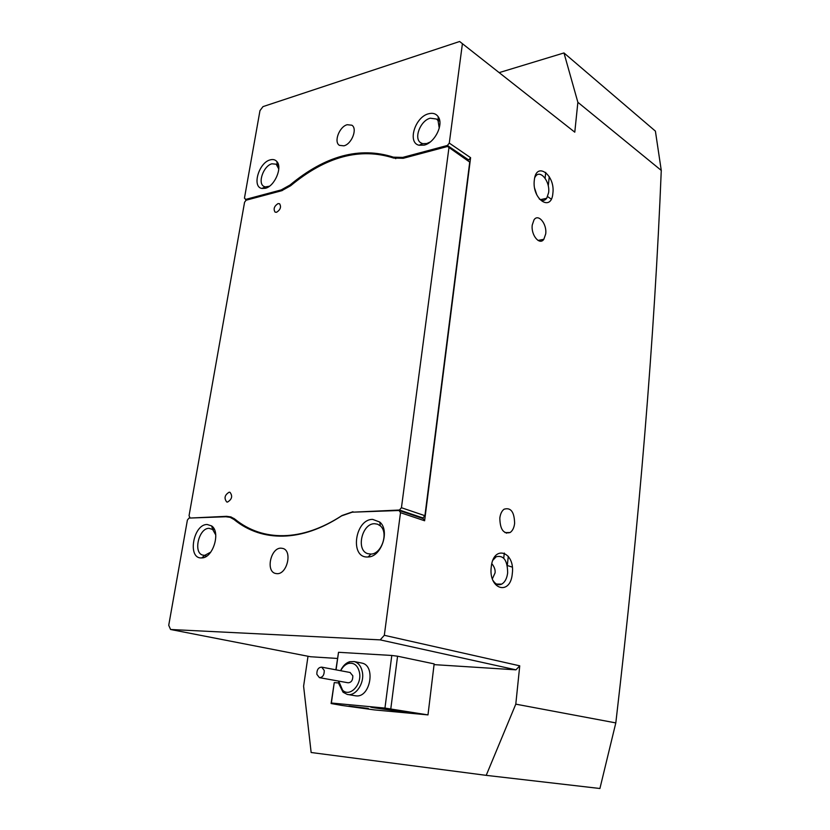 <?xml version="1.0" encoding="UTF-8"?>
<svg xmlns="http://www.w3.org/2000/svg" width="830" height="830" viewBox="0 0 830 830"><rect width="100%" height="100%" fill="white"/><g stroke="black" fill="none" stroke-linecap="round" stroke-linejoin="round"><path stroke-width="1.25" d="M278.776 168.967L276.183 164.205L271.918 163.8C263.587 165.699 257.331 183.181 263.857 186.387L265.226 186.916L269.418 186.231M215.738 534.935L212.698 529.509L209.098 528.326C198.837 527.922 192.913 552.863 202.79 555.125L204.751 555.343L210.768 552.116M439.246 128.204L438.053 120.63L436.57 119.043L430.241 118.202C420.478 120.506 413.506 138.361 420.675 142.739L422.615 143.652L426.765 143.549L430.241 141.972M374.6 523.72C361.932 523.294 355.707 550.342 367.783 553.672L370.937 554.077C381.675 554.067 388.772 532.653 380.327 525.878L377.598 524.197L374.6 523.72M236.125 520.109L234.019 519.507C241.042 525.276 248.855 529.582 257.476 532.455C265.444 535.07 273.91 536.304 282.885 536.139C301.913 535.724 321.48 528.969 341.597 515.866L352.262 512.183L399.085 510.502L423.196 518.605L424.618 520.763L400.506 512.691L399.085 510.502M281.007 548.163C270.829 547.634 265.527 571.123 275.353 573.426L277.013 573.675C287.18 574.412 292.627 550.809 282.885 548.443L281.007 548.163M343.911 145.831L339.439 145.354C333.525 142.044 339.346 126.627 347.22 124.708L351.847 125.206C357.72 128.557 351.764 144.057 343.911 145.831M492.989 580.45C495.5 584.341 498.394 585.565 501.673 584.123C504.931 582.245 506.923 578.52 507.649 572.939C507.514 560.406 503.696 555 496.195 556.743L492.958 560.146M492.377 578.79L495.074 572.887C495.458 569.899 494.379 566.838 491.827 563.684M514.621 523.419C514.351 511.913 510.824 507.172 504.059 509.215C501.766 510.969 500.365 513.926 499.826 518.076C500.054 529.405 503.478 534.219 510.128 532.518C512.577 530.795 514.081 527.766 514.621 523.419M539.251 198.93C542.156 201.14 544.656 200.922 546.721 198.266L548.62 192.622C550.238 181.324 539.998 168.832 535.329 176.655L534.748 177.682M536.792 194.843L534.769 188.669M545.704 233.925C547.126 223.913 538.286 213.154 534.001 219.877L532.248 225.044C530.827 235.066 539.593 245.711 543.837 239.299L545.704 233.925M491.246 566.994C493.404 544.158 515.264 551.587 512.297 573.572C510.554 596.075 488.299 589.736 491.246 566.994M534.312 180.193C536.097 160.792 555.405 174.902 552.873 193.286C551.421 212.553 531.802 199.2 534.312 180.193M265.31 188.306L261.938 188.462C251.698 187.03 258.856 162.504 270.227 159.868C272.997 159.111 275.218 159.671 276.878 161.56C282.719 167.515 274.564 186.376 265.31 188.306M424.223 145.126L419.098 145.25C407.146 142.853 414.948 117.009 428.539 113.783C432.783 112.652 435.999 113.637 438.209 116.74C443.936 124.293 434.806 142.812 424.223 145.126L424.234 145.115M367.493 556.992C349.492 557.853 355.033 519.02 372.67 519.393L379.756 522.049C390.214 530.391 381.406 556.982 368.126 556.972L367.493 556.992M201.41 557.926C187.155 558.704 193.266 524.093 207.189 524.487L211.64 525.93C220.977 532.02 212.999 558.113 201.794 557.916L201.41 557.926M234.019 519.507L230.138 517.339L225.905 516.748L189.001 518.076L187.393 520.068L168.729 625.301L170.586 629.493L310.524 656.748L337.468 658.46M470.6 157.69L468.732 159.993L447.401 145.458L449.289 143.102L470.6 157.69L424.618 520.763M459.633 41.5L574.785 132.178L459.633 41.5L262.996 106.614L259.966 110.649L244.456 198.131L246.552 200.103M380.202 639.878L384.321 635.303L519.746 665.826L515.949 669.841L380.202 639.878L170.586 629.493M282.325 190.537L281.204 189.914L290.002 185.028L290.894 185.536M395.765 158.665L393.43 157.171L402.758 157.399L403.888 158.125M393.43 157.171C359.795 146.371 325.319 155.656 290.002 185.028M468.732 159.993L467.757 160.242M447.401 145.458L402.758 157.399M574.785 132.178L577.867 102.297L563.975 52.944L655.399 131.119L661.271 170.42C654.517 336.814 639.359 520.97 615.808 722.909L599.914 788.5L486.214 775.355L515.793 704.151L615.808 722.909M577.867 102.297L661.271 170.42M486.214 775.355L311.146 752.509L303.604 686.182L308.013 656.26M434.069 664.623L515.949 669.841M519.746 665.826L515.793 704.151M449.289 143.102L462.362 44.083M384.321 635.303L400.506 512.691M281.204 189.914L245.4 199.491M563.975 52.944L499.287 72.594M324.25 670.474L321.708 667.144C318.419 667.33 316.79 669.717 316.842 674.292L319.415 677.654C322.694 677.446 324.312 675.049 324.25 670.474M319.633 677.695L348.05 682.779C351.318 682.592 352.906 680.258 352.812 675.786L350.032 672.476M338.702 681.108L342.603 690.197C349.783 697.563 362.15 684.626 359.463 672.414C357.709 665.338 354.005 662.35 348.341 663.471C345.187 664.508 342.645 666.926 340.705 670.723M340.591 670.692C342.79 665.992 345.799 663.004 349.617 661.728L354.234 661.572C358.436 662.797 361.143 666.251 362.337 671.937C364.754 683.194 355.614 696.723 347.21 694.399L343.07 692.23L338.848 683.785L338.578 681.088M438.51 120.392L439.485 119.624M348.953 706.112L368.313 708.436L348.953 706.112M354.97 695.716L355.987 695.862C370.284 697.989 376.042 665.525 361.901 663.087L361.206 662.952M331.377 703.02L331.108 703.529L341.877 705.427L374.33 709.899L427.99 714.9L384.954 708.083L331.377 703.02L334.251 682.602L338.723 682.955M331.108 703.529L334.251 682.602M335.87 669.81L338.526 652.297L336.057 669.841M427.99 714.9L434.152 663.886L397.57 656.208L390.795 708.83M384.954 708.083L391.791 655.461L338.526 652.297M397.331 710.055L372.079 707.015C369.526 706.901 370.356 707.191 374.558 707.886L419.534 714.111C421.806 714.205 421.049 713.935 417.262 713.312L397.331 710.055M391.791 655.461L397.57 656.208M545.103 178.222L545.735 172.391M549.273 176.634L548.267 185.982M542.488 239.559L542.364 240.638M508.292 556.276L507.296 565.521L512.266 567.108M503.737 558.165L504.298 553.05M506.456 533.202L506.518 532.59M278.05 203.589C274.201 206.141 273.205 208.984 275.072 212.127L276.577 212.283C280.436 209.751 281.443 206.909 279.586 203.755L278.05 203.589M229.173 492.19C224.702 494.95 223.882 498.208 226.715 501.963L227.503 502.077C231.975 499.338 232.805 496.081 229.993 492.304L229.173 492.19M342.147 515.513L342.074 515.492C322.04 528.534 302.545 535.267 283.601 535.682C274.637 535.848 266.171 534.624 258.213 531.999C249.654 529.146 241.883 524.861 234.911 519.144L230.948 516.934L226.621 516.322L191.201 518.003M469.728 162.109L447.536 146.474L469.728 162.109L424.919 515.7L422.937 517.951L421.401 518.003M422.937 517.951L399.427 510.035L354.171 512.12M399.427 510.035L401.44 507.721L424.919 515.7M448.916 147.958L401.44 507.721M189.977 517.661L189.043 515.762L244.57 202.24L246.105 200.217L281.661 190.734L290.645 185.744C325.837 156.507 360.179 147.284 393.679 158.063L403.214 158.302L447.536 146.474M342.074 515.492L352.958 511.726M374.652 707.212L374.558 707.886M394.769 709.66L394.582 711.134M204.502 555.561L206.691 556.11M494.805 556.743L496.195 556.743M265.226 186.916L261.938 188.462M422.615 143.652L419.098 145.25M212.698 529.509L211.64 525.93M204.751 555.343L201.794 557.916M380.327 525.878L379.756 522.049M370.937 554.077L368.126 556.972M438.053 120.63L438.209 116.74M277.303 165.18L276.878 161.56M233.998 518.449L230.138 517.339M538.027 240.43L543.837 239.299M540.32 199.677L546.721 198.266M505.003 532.621L510.128 532.518M496.548 584.071L501.673 584.123M263.307 534.105L257.476 532.455M438.074 120.091L439.807 121.305M212.553 529.021L214.389 529.53M277.262 164.828L278.621 165.606M547.644 196.606L551.245 199.127M321.708 667.144L350.25 672.518M348.341 663.471L349.617 661.728M361.901 663.087L354.234 661.572M355.676 695.831L347.915 694.513M342.603 690.197L343.07 692.23"/></g></svg>
